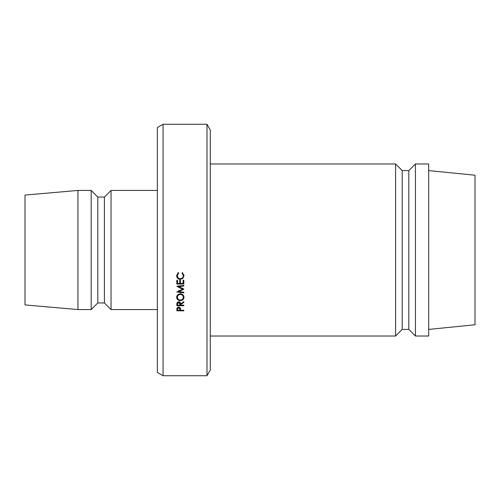 <?xml version="1.0" encoding="UTF-8"?>
<svg xmlns="http://www.w3.org/2000/svg" width="500" height="500" viewBox="0 0 500 500"><rect width="100%" height="100%" fill="white"/><g stroke="black" fill="none" stroke-linecap="round" stroke-linejoin="round"><path stroke-width="0.75" d="M206.988 124.262L210.294 129.994L210.294 370.006L206.988 375.737L206.988 124.262L163.081 124.262L163.081 375.737L206.988 375.737M163.081 375.737L157.35 372.425L157.35 127.575L163.081 124.262M402.206 170.588L402.206 329.412L408.825 329.412L408.825 170.588L402.206 170.588L395.588 163.969L210.294 163.969M408.825 329.412L415.444 336.031L415.444 163.969L408.825 170.588M415.444 336.031L428.675 336.031L428.675 163.969L415.444 163.969M428.675 329.412L475 324.781L475 175.219L428.675 170.588M402.206 329.412L395.588 336.031L395.588 163.969M395.588 336.031L210.294 336.031M111.031 190.444L104.412 197.056L104.412 302.944L111.031 309.556L111.031 190.444L157.35 190.444M104.412 302.944L97.794 302.944L97.794 197.056L91.175 190.444L77.944 190.444L77.944 309.556L25 304.925L25 195.075L77.944 190.444M97.794 302.944L91.175 309.556L91.175 190.444M178.106 272.681L178.525 273.219L177.356 275.712C177.475 277.55 178.463 278.562 180.331 278.744C182.2 278.556 183.188 277.531 183.287 275.675L182.119 273.219L182.531 272.681L184 275.669L182.781 278.488L180.281 279.356C178.012 279.144 176.794 277.919 176.637 275.675L178.106 272.681M176.637 297.331C176.819 295.212 178.044 294.056 180.319 293.863C182.569 294.05 183.8 295.194 184 297.281C183.812 299.356 182.594 300.487 180.35 300.681C178.1 300.519 176.863 299.4 176.637 297.331M180.594 304.7L180.594 305.163L183.825 305.163L183.825 305.725L176.819 305.725L176.912 303.031L178.694 301.75C180.05 301.925 180.681 302.675 180.594 304L183.825 301.663L183.825 302.375L180.594 304.7L180.594 304M183.825 289.219L178.775 291.625L183.825 292.256L183.825 292.85L176.819 291.981L182.569 289.156L176.819 286.319L183.825 285.425L183.825 286.031L178.781 286.675L183.825 289.088M176.819 284.044L176.819 280.225L177.537 280.225L177.537 283.438L179.694 283.438L179.694 280.225L180.413 280.225L180.413 283.438L183.106 283.438L183.106 280.225L183.825 280.225L183.825 284.044L176.819 284.044M176.819 310.819L176.925 308.2L178.7 307.006L180.475 308.25L180.594 310.262L183.825 310.262L183.825 310.819L176.819 310.819M183.825 310.819L183.825 310.262M180.581 309.219L179.887 309.219M177.537 309.219L176.825 309.219M179.887 307.625L179.887 309.181L178.7 307.569L177.537 309.137L177.537 310.262L179.875 310.262L179.881 307.356M177.544 307.337L177.537 309.137M178.7 307.569L178.7 307.006M183.825 283.15L183.106 283.15M180.413 283.15L179.694 283.15M177.537 283.15L176.819 283.15M178.775 290.525L178.775 291.625M178.781 285.706L178.781 286.675M182.569 288.125L182.569 289.156M178.781 286.363L178.281 286.131M183.825 305.725L183.825 305.163M180.594 304.256L179.881 304.256M177.537 304.256L176.819 304.256M179.881 302.581L179.881 304L178.694 302.319L177.537 303.975L177.537 305.163L179.875 305.163L179.856 302.1M177.556 302.087L177.537 303.975M178.694 302.319L178.694 301.75M183.944 296.65L183.144 298.188M180.35 300.681L180.35 300.106C182.169 299.931 183.144 299 183.287 297.306C183.156 295.569 182.169 294.619 180.319 294.45C178.475 294.637 177.494 295.587 177.356 297.306C177.512 299.012 178.512 299.95 180.35 300.106M177.519 298.212L176.7 296.669M177.6 294.962L177.356 297.306M183.287 297.306L183.069 294.994M180.319 293.281L180.319 294.45M178.525 272.606L177.356 275.712M183.287 275.675L182.119 272.606M184 274.994L182.781 277.738L182.081 278.188M182.781 278.488L182.781 277.738M180.281 279.356L180.281 278.581M178.581 278.2L176.656 275.331M104.412 197.056L97.794 197.056M91.175 309.556L77.944 309.556M157.35 309.556L111.031 309.556"/></g></svg>
